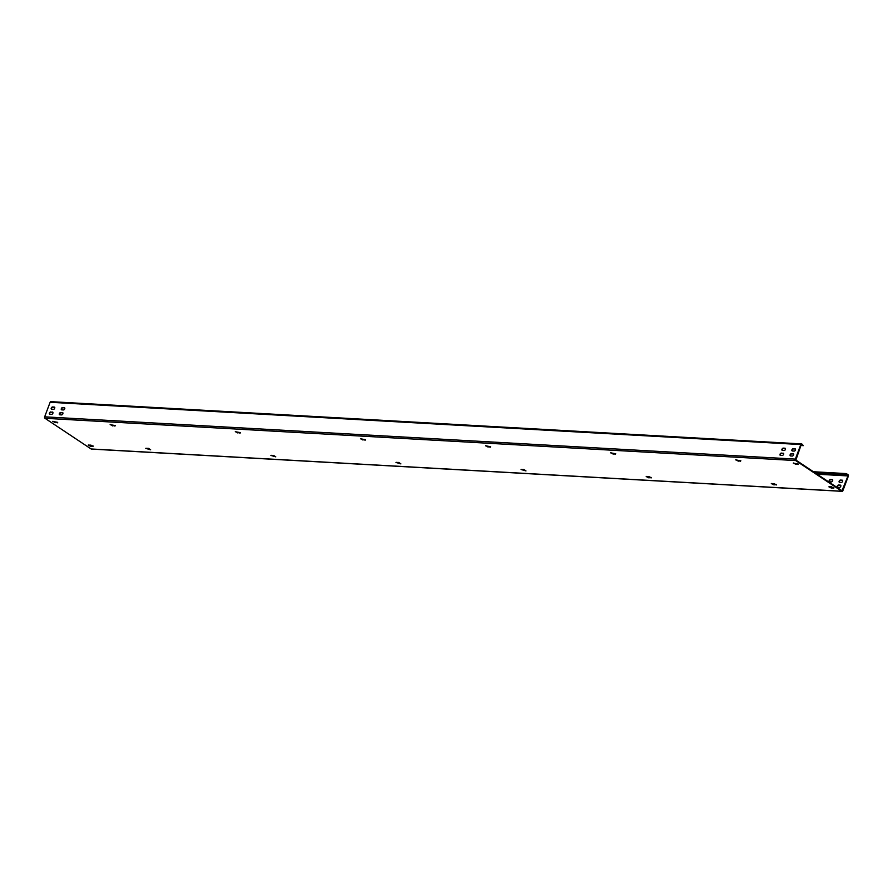 <?xml version="1.0" encoding="UTF-8"?>
<svg xmlns="http://www.w3.org/2000/svg" width="893" height="893" viewBox="0 0 893 893"><rect width="100%" height="100%" fill="white"/><g stroke="black" fill="none" stroke-linecap="round" stroke-linejoin="round"><path stroke-width="1.34" d="M51.202 401.761A1.105 0.804 93.2 0 0 50.89 401.66L801.59 443.921A1.105 0.804 93.2 0 1 801.903 444.033L803.376 445.629L800.909 445.495M801.59 443.921A1.105 0.804 93.2 0 0 800.82 444.547L795.35 459.102A1.105 0.804 93.2 0 0 795.685 460.565L841.798 491.239A1.105 0.804 93.2 0 0 842.88 490.715L848.35 476.17A1.105 0.804 93.2 0 0 848.015 474.708L846.341 473.591L847.993 475.936L841.976 490.737L795.875 460.074L801.177 444.781L803.376 445.629M50.89 401.66A1.105 0.804 93.2 0 0 50.12 402.285L44.65 416.83A1.105 0.804 93.2 0 0 44.985 418.292L91.097 448.967A1.105 0.804 93.2 0 0 91.722 449M52.888 412.276A1.284 0.804 -56.4 0 0 52.81 412.276L51.057 412.175A1.284 0.804 -56.4 0 0 49.762 414.24M54.752 407.32A1.284 0.804 -56.4 0 0 54.674 407.308L52.921 407.219A1.284 0.804 -56.4 0 0 51.627 409.284M62.901 412.845A1.284 0.804 -56.4 0 0 62.823 412.834L61.07 412.733A1.284 0.804 -56.4 0 0 59.775 414.81M64.765 407.889A1.284 0.804 -56.4 0 0 64.687 407.878L62.934 407.777A1.284 0.804 -56.4 0 0 61.639 409.842M793.576 453.99A1.284 0.804 -56.4 0 0 793.509 453.979L791.756 453.878A1.284 0.804 -56.4 0 0 790.45 455.943M795.44 449.023A1.284 0.804 -56.4 0 0 795.373 449.012L793.62 448.922A1.284 0.804 -56.4 0 0 792.314 450.987M783.563 453.421A1.284 0.804 -56.4 0 0 783.496 453.41L781.743 453.309A1.284 0.804 -56.4 0 0 780.449 455.385M785.427 448.465A1.284 0.804 -56.4 0 0 785.36 448.453L783.607 448.353A1.284 0.804 -56.4 0 0 782.313 450.429M50.7 411.941A1.284 0.804 -56.4 0 0 49.841 414.252L51.582 414.352A1.284 0.804 -56.4 0 0 52.453 412.03L51.057 412.175M51.705 409.295L53.446 409.385A1.284 0.804 -56.4 0 0 54.317 407.074L52.575 406.974A1.284 0.804 -56.4 0 0 51.705 409.295M62.465 412.599L60.713 412.499A1.284 0.804 -56.4 0 0 59.842 414.821L61.595 414.91A1.284 0.804 -56.4 0 0 62.465 412.599L62.823 412.834M63.459 409.954A1.284 0.804 -56.4 0 0 64.329 407.643L62.577 407.543A1.284 0.804 -56.4 0 0 61.706 409.854L63.459 409.954M793.151 453.744L791.399 453.644A1.284 0.804 -56.4 0 0 790.528 455.955L792.281 456.055A1.284 0.804 -56.4 0 0 793.151 453.744L793.509 453.979M794.145 451.099A1.284 0.804 -56.4 0 0 795.016 448.777L793.263 448.677A1.284 0.804 -56.4 0 0 792.392 450.998L794.145 451.099M781.386 453.075A1.284 0.804 -56.4 0 0 780.515 455.397L782.268 455.486A1.284 0.804 -56.4 0 0 783.139 453.175L781.743 453.309M782.38 450.429L784.132 450.53A1.284 0.804 -56.4 0 0 785.003 448.219L783.25 448.119A1.284 0.804 -56.4 0 0 782.38 450.429M93.073 446.545L90.93 445.127L88.206 445.127L90.818 446.422L93.252 446.053L88.597 444.993M57.42 422.836L52.553 421.418L57.688 422.333M150.616 449.793L148.484 448.364L145.76 448.364L150.616 449.793L146.151 448.241M114.974 426.073L110.107 424.655L115.242 425.581M275.736 456.836L273.604 455.408L270.869 455.419L275.736 456.836L271.271 455.285M240.094 433.116L235.227 431.699L240.351 432.625M400.857 463.88L398.713 462.451L395.99 462.462L400.857 463.88L396.38 462.328M365.204 440.16L360.337 438.742L365.471 439.669M525.966 470.924L523.834 469.495L521.099 469.506L525.966 470.924L521.501 469.372M490.324 447.203L485.457 445.786L490.581 446.712M651.086 477.967L648.943 476.549L646.219 476.549L648.831 477.844L651.276 477.476L646.621 476.416M615.433 454.247L610.566 452.829L615.701 453.756M776.207 485.011L774.064 483.593L771.34 483.593L773.952 484.888L776.385 484.519L771.731 483.459M740.554 461.29L735.687 459.873L740.822 460.799M833.761 488.248L831.617 486.83L828.894 486.83L831.506 488.125L833.939 487.757L829.284 486.696M798.108 464.539L793.241 463.121L798.375 464.047M55.165 422.702L52.955 421.284M55.355 422.21L57.61 422.333M112.719 425.95L110.509 424.521M112.909 425.448L115.164 425.581M237.839 432.993L235.618 431.565M238.018 432.491L240.273 432.625M362.949 440.037L360.739 438.608M363.138 439.535L365.393 439.669M488.069 447.08L485.859 445.652M488.259 446.578L490.514 446.712M613.19 454.124L610.968 452.695M613.368 453.633L615.623 453.756M738.299 461.168L736.089 459.739M738.489 460.676L740.744 460.799M795.853 464.405L793.643 462.987M796.043 463.913L798.297 464.036M840.748 485.368A1.284 0.804 -56.4 0 0 840.681 485.357L838.929 485.267A1.284 0.804 -56.4 0 0 837.623 487.332M842.612 480.412A1.284 0.804 -56.4 0 0 842.545 480.401L840.793 480.3A1.284 0.804 -56.4 0 0 839.498 482.376M832.611 479.842A1.284 0.804 -56.4 0 0 832.533 479.842L830.78 479.742A1.284 0.804 -56.4 0 0 829.485 481.807M840.324 485.122L838.572 485.022A1.284 0.804 -56.4 0 0 837.701 487.344L839.453 487.444A1.284 0.804 -56.4 0 0 840.324 485.122L840.681 485.357M841.318 482.477A1.284 0.804 -56.4 0 0 842.188 480.166L840.436 480.066A1.284 0.804 -56.4 0 0 839.565 482.376L841.318 482.477M829.552 481.818L831.305 481.919A1.284 0.804 -56.4 0 0 832.176 479.597L830.423 479.508A1.284 0.804 -56.4 0 0 829.552 481.818M846.341 473.591L813.423 471.738M846.162 474.094L814.26 472.297M800.82 444.547L50.12 402.285M795.35 459.102L44.65 416.83M795.685 460.565L44.985 418.292M841.798 491.239L91.097 448.967M842.523 490.48L841.507 490.424M847.993 475.936L817.106 474.194M847.825 475.199L815.923 473.402M91.41 449.079L842.11 491.34"/></g></svg>
